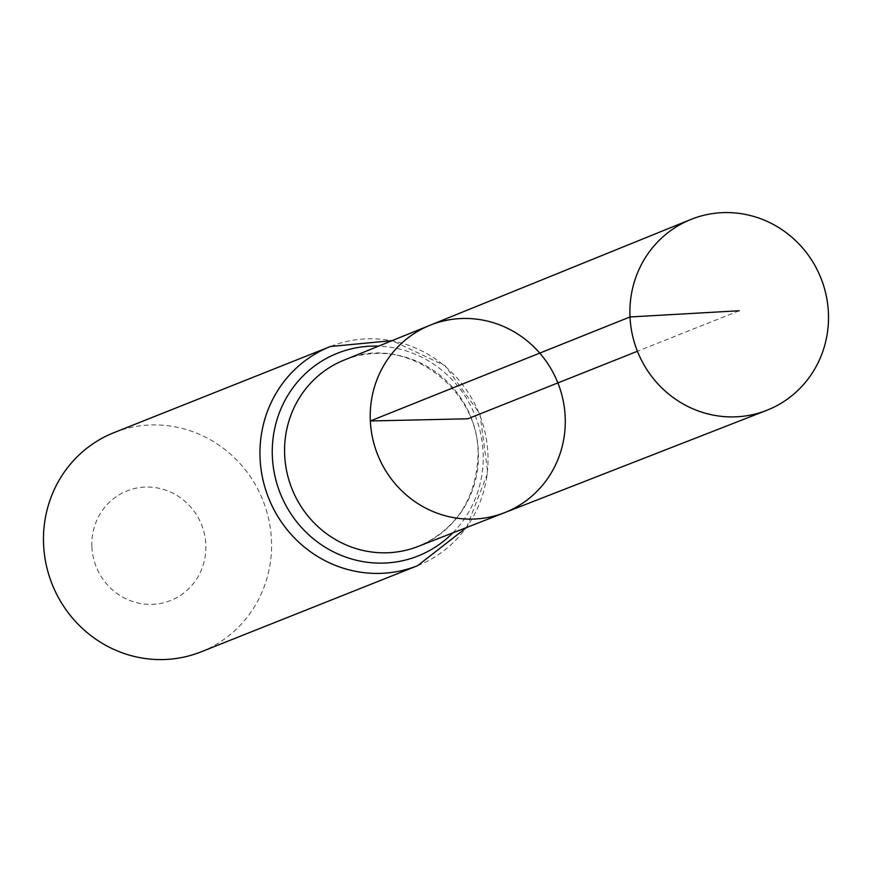 <?xml version="1.0" encoding="UTF-8"?>
<svg xmlns="http://www.w3.org/2000/svg" width="872" height="872" viewBox="0 0 872 872"><rect width="100%" height="100%" fill="white"/><g stroke="black" fill="none" stroke-linecap="round" stroke-linejoin="round"><path stroke-width="0.65" stroke-dasharray="4.36 3.27" d="M91.887 546.973A58.969 56.713 68.3 0 0 179.73 595.859A58.969 56.713 68.3 0 0 174.934 494.271A58.969 56.713 68.3 0 0 91.887 546.973M201.127 651.831A117.938 113.425 68.3 0 0 262.897 500.31A117.938 113.425 68.3 0 0 113.905 432.675M429.896 325.31A100.858 96.999 -111.7 0 1 557.873 382.917A100.858 96.999 -111.7 0 1 504.485 512.714M739.238 310.748L637.421 351.263M418.004 546.472A100.247 96.411 68.3 0 0 471.087 417.459A100.247 96.411 68.3 0 0 343.873 360.201C404.401 332.178 482.837 389.37 477.845 459.348C474.739 501.237 454.792 530.274 418.004 546.472M417.601 565.677A117.938 113.425 68.3 0 0 479.382 414.156A117.938 113.425 68.3 0 0 330.39 346.522M452.851 532.868A109.087 104.913 68.3 0 0 475.229 415.813A109.087 104.913 68.3 0 0 378.535 346.14M466.531 527.538L487.775 472.82L479.971 413.928L445.167 365.771L392.138 340.625"/><path stroke-width="1.31" d="M429.896 325.31L343.873 360.201A100.247 96.411 68.3 0 0 284.686 455.282A100.247 96.411 68.3 0 0 418.004 546.472L504.485 512.714A100.858 96.999 -111.7 0 1 370.338 420.969A100.858 96.999 -111.7 0 1 429.896 325.31A100.858 96.999 -111.7 0 1 557.873 382.917A100.858 96.999 -111.7 0 1 504.485 512.714A100.858 96.999 -111.7 0 1 370.338 420.969A100.858 96.999 -111.7 0 1 429.896 325.31L690.646 219.548A102.7 98.776 -111.7 0 1 828.4 312.525A102.7 98.776 -111.7 0 1 766.597 410.396A102.7 98.776 -111.7 0 1 629.998 316.961A102.7 98.776 -111.7 0 1 690.646 219.548M392.138 340.625L330.39 346.522L113.905 432.675A117.938 113.425 68.3 0 0 43.6 544.804A117.938 113.425 68.3 0 0 201.127 651.831L417.601 565.677L466.531 527.538M637.421 351.263L467.763 418.789L370.338 420.969L629.998 316.961L739.238 310.748M330.39 346.522A117.938 113.425 68.3 0 0 260.085 458.65A117.938 113.425 68.3 0 0 417.601 565.677M378.535 346.14A109.087 104.913 68.3 0 0 272.38 456.961A109.087 104.913 68.3 0 0 340.091 554.908A109.087 104.913 68.3 0 0 452.851 532.868M504.485 512.714L766.597 410.396"/></g></svg>

